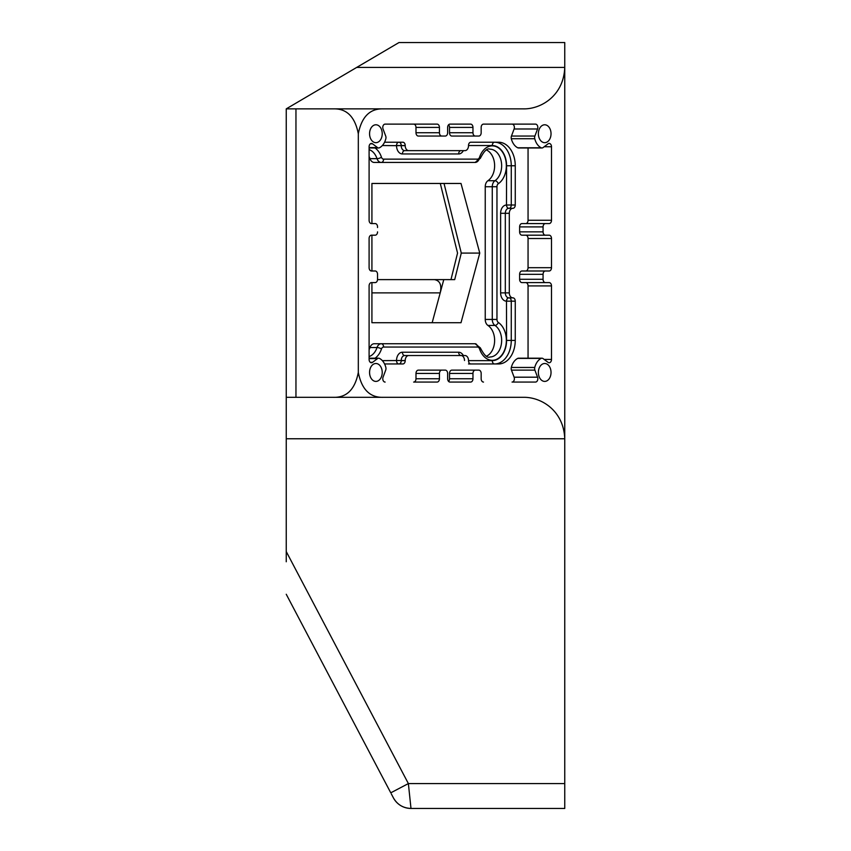 <?xml version="1.0" encoding="UTF-8"?>
<svg xmlns="http://www.w3.org/2000/svg" width="851" height="851" viewBox="0 0 851 851"><rect width="100%" height="100%" fill="white"/><g stroke="black" fill="none" stroke-linecap="round" stroke-linejoin="round"><path stroke-width="1.28" d="M398.981 42.55L286.244 108.864L333.454 108.864C346.697 108.502 354.984 116.789 358.314 133.724C361.643 116.789 369.93 108.502 383.184 108.864L523.312 108.864C540.906 109.3 563.692 95.812 564.756 67.42L564.756 42.55L398.981 42.55L357.175 67.133M333.454 108.864L383.184 108.864M333.454 397.321L383.184 397.321C369.93 397.683 361.643 389.396 358.314 372.451C354.984 389.396 346.697 397.683 333.454 397.321L286.244 397.321L286.244 108.864L356.707 67.42L564.756 67.42L564.756 808.45L410.99 808.45C403.151 808.163 397.279 804.62 393.385 797.823L392.949 796.993M356.697 67.42L355.314 68.24M390.779 792.824L380.525 773.389L390.779 792.824L408.374 783.58L410.99 808.45A19.892 19.892 0 0 1 393.385 797.823L393.566 798.153M286.244 397.321L286.244 561.766M286.244 438.765L564.756 438.765C563.692 410.363 540.906 396.885 523.312 397.321L383.184 397.321M380.014 772.431L380.514 773.378L380.014 772.431M392.747 796.61L392.003 795.206M286.244 146.989L286.244 139.755L286.244 146.989M286.244 127.693L286.244 139.755M369.568 133.724A8.957 6.329 90 0 0 375.897 142.681A8.957 6.329 90 0 0 382.227 133.724A8.957 6.329 90 0 0 375.897 124.778A8.957 6.329 90 0 0 369.568 133.724M286.244 385.716L286.244 378.482L286.244 385.716M286.244 377.131L286.244 378.482M286.244 369.877L286.244 375.025M286.244 366.419L286.244 367.77M369.568 372.451A8.957 6.329 90 0 0 375.897 381.408A8.957 6.329 90 0 0 382.227 372.451A8.957 6.329 90 0 0 375.897 363.494A8.957 6.329 90 0 0 369.568 372.451M286.244 138.405L286.244 136.309M286.244 131.15L286.244 129.044M538.375 133.724A8.957 6.329 90 0 0 544.704 142.681A8.957 6.329 90 0 0 551.033 133.724A8.957 6.329 90 0 0 544.704 124.778A8.957 6.329 90 0 0 538.375 133.724M538.375 372.451A8.957 6.329 90 0 0 544.704 381.408A8.957 6.329 90 0 0 551.033 372.451A8.957 6.329 90 0 0 544.704 363.494A8.957 6.329 90 0 0 538.375 372.451M444.733 183.465L371.919 183.465L371.919 223.579L371.919 183.465L461.008 183.465L479.762 253.087L461.008 322.72L371.919 322.72L371.919 282.596M371.919 235.184L371.919 270.99L371.919 235.184L375.195 235.184A3.319 2.34 90 0 0 377.546 231.866A3.319 2.34 90 0 1 375.195 235.184L371.451 235.184A3.319 2.34 90 0 0 369.1 238.503L369.1 267.682A3.319 2.34 90 0 0 371.451 270.99L375.195 270.99A3.319 2.34 90 0 1 377.546 274.309A3.319 2.34 90 0 0 375.195 270.99L375.195 270.99M375.195 282.596L371.451 282.596L375.195 282.596A3.319 2.34 90 0 0 377.546 279.288L377.546 274.309L377.546 279.288A3.319 2.34 90 0 1 377.525 279.617L434.404 279.617L377.525 279.617M534.896 370.121L511.451 370.121L514.11 377.195A3.319 2.34 -90 0 1 512.047 382.067L535.492 382.067A3.319 2.34 90 0 0 537.555 377.195L534.896 370.121A3.319 2.34 90 0 1 534.758 367.462A14.924 10.552 90 0 1 541.172 358.388A3.319 2.34 90 0 1 541.959 358.197A3.319 2.34 90 0 1 543.055 358.59L548.055 362.345A3.319 2.34 90 0 0 549.161 362.739A3.319 2.34 90 0 0 551.501 359.42L551.501 285.915A3.319 2.34 90 0 0 549.161 282.596L545.406 282.596A3.319 2.34 90 0 1 543.066 279.288L543.066 274.309A3.319 2.34 90 0 1 545.406 270.99L549.161 270.99A3.319 2.34 90 0 0 551.501 267.682L551.501 238.503A3.319 2.34 90 0 0 549.161 235.184L545.406 235.184A3.319 2.34 90 0 1 543.066 231.866L543.066 226.898A3.319 2.34 90 0 1 545.406 223.579L549.161 223.579A3.319 2.34 90 0 0 551.501 220.26L551.501 146.766A3.319 2.34 90 0 0 549.161 143.447A3.319 2.34 90 0 0 548.055 143.83L543.055 147.595A3.319 2.34 90 0 1 541.959 147.978A3.319 2.34 90 0 1 541.172 147.787A14.924 10.552 90 0 1 534.758 138.724A3.319 2.34 90 0 1 534.896 136.054L537.555 128.99A3.319 2.34 90 0 0 535.492 124.118L483.506 124.118A3.319 2.34 90 0 0 481.166 127.427L481.166 132.735A3.319 2.34 90 0 1 478.826 136.054L475.305 136.054A3.319 2.34 90 0 1 472.965 132.735L472.965 127.427A3.319 2.34 90 0 0 470.614 124.118L449.988 124.118A3.319 2.34 90 0 0 447.637 127.427L447.637 132.735A3.319 2.34 90 0 1 445.296 136.054L441.775 136.054A3.319 2.34 90 0 1 439.435 132.735L439.435 127.427A3.319 2.34 90 0 0 437.095 124.118L385.12 124.118A3.319 2.34 90 0 0 383.046 128.99L385.705 136.054A3.319 2.34 90 0 1 385.843 138.724A14.924 10.552 90 0 1 379.429 147.787A3.319 2.34 90 0 1 378.642 147.978A3.319 2.34 90 0 1 377.546 147.595L372.547 143.83A3.319 2.34 90 0 0 371.451 143.447A3.319 2.34 90 0 0 369.1 146.766L369.1 220.26A3.319 2.34 90 0 0 371.451 223.579L375.195 223.579A3.319 2.34 90 0 1 377.546 226.898L377.546 227.557A3.319 2.34 90 0 1 377.546 227.557L377.546 227.557M384.578 142.213L402.863 142.213A3.319 2.34 -90 0 1 405.204 145.532L405.204 145.67A4.978 3.521 -90 0 0 408.725 150.638L464.986 150.638A4.978 3.521 -90 0 0 468.507 145.67L468.507 145.532A3.319 2.34 -90 0 1 470.848 142.213L498.612 142.223A23.541 16.648 -90 0 1 515.259 165.764L515.259 205.017A3.319 2.34 -90 0 1 512.908 208.325L512.813 208.325A4.978 3.521 -90 0 0 509.302 213.303L509.302 292.872A4.978 3.521 -90 0 0 512.813 297.85L512.908 297.85A3.319 2.34 -90 0 1 515.259 301.169L515.249 340.421A23.541 16.648 -90 0 1 498.601 363.962L470.848 363.962A3.319 2.34 -90 0 1 468.507 360.643L468.507 360.516A4.978 3.521 -90 0 0 464.986 355.537L408.725 355.537A4.978 3.521 -90 0 0 405.204 360.516L405.204 360.643A3.319 2.34 -90 0 1 402.863 363.962L384.578 363.962M463.348 150.638A8.287 5.861 -90 0 1 458.657 153.957A3.319 2.34 90 0 1 461.008 150.638L408.725 150.638M461.008 150.638L404.736 150.638A4.978 3.521 -90 0 1 401.225 145.67L405.204 145.67M515.249 340.421L506.579 340.421L506.483 301.169A8.287 5.861 -90 0 1 500.622 292.872L500.622 213.303A8.287 5.861 -90 0 1 506.483 205.017A3.319 2.34 -90 0 0 508.834 208.325L512.813 208.325L508.834 208.325A4.978 3.521 -90 0 0 505.313 213.303L509.302 213.303M498.601 363.962L494.622 363.962A23.541 16.648 -90 0 0 511.26 340.421L511.27 301.169L506.579 301.169A3.319 2.34 90 0 1 508.919 297.85L512.813 297.85M382.354 360.643L401.225 360.516A4.978 3.521 -90 0 1 404.736 355.537L461.008 355.537A4.978 3.521 -90 0 1 464.518 360.516M369.1 156.467A16.573 11.723 -90 0 1 369.983 158.658A6.627 4.691 -90 0 0 374.227 162.445L381.259 162.445A6.627 4.691 -90 0 1 377.025 158.658L369.983 158.658M486.602 150.031A16.573 11.723 -90 0 1 494.601 164.754A16.573 11.723 -90 0 1 487.921 180.731A6.627 4.691 -90 0 0 485.24 186.731L485.24 319.444A6.627 4.691 -90 0 0 487.921 325.433A16.573 11.723 -90 0 1 494.601 341.421A16.573 11.723 -90 0 1 486.602 356.144M375.089 358.197A19.892 14.063 -90 0 0 381.493 348.942A3.319 1 -161.5 0 0 377.025 347.527L369.994 347.527A6.627 4.691 -90 0 1 374.227 343.74L468.071 343.73A6.627 4.691 -90 0 1 468.135 343.73M369.994 347.527A16.573 11.723 -90 0 1 369.1 349.729M515.259 301.169L511.27 301.169A3.319 2.34 -90 0 0 508.919 297.85L508.834 297.85A4.978 3.521 -90 0 1 505.313 292.872L509.302 292.872M468.507 363.962L470.848 363.962L468.507 363.962M415.99 373.44A3.319 2.34 -90 0 1 418.33 370.132L441.775 370.132A3.319 2.34 90 0 0 439.435 373.44L415.99 373.44L415.99 378.748A3.319 2.34 -90 0 1 413.65 382.067L437.095 382.067A3.319 2.34 90 0 0 439.435 378.748L439.435 373.44M413.65 124.118A3.319 2.34 -90 0 1 415.99 127.427L415.99 132.735A3.319 2.34 -90 0 0 418.33 136.054L421.851 136.054M448.583 124.778A3.319 2.34 -90 0 1 449.519 127.427L449.519 132.735A3.319 2.34 -90 0 0 451.86 136.054L475.305 136.054M512.047 124.118A3.319 2.34 -90 0 1 514.11 128.99L511.451 136.054A3.319 2.34 -90 0 0 511.313 138.724A14.924 10.552 -90 0 0 517.727 147.787A3.319 2.34 -90 0 0 518.514 147.978L541.959 147.978M528.056 147.978L528.056 220.26A3.319 2.34 -90 0 1 525.716 223.579M543.066 226.898L519.621 226.898A3.319 2.34 -90 0 1 521.961 223.579L545.406 223.579M519.621 226.898L519.621 231.866A3.319 2.34 -90 0 0 521.961 235.184L545.406 235.184M525.716 235.184A3.319 2.34 -90 0 1 528.056 238.503L528.056 267.682A3.319 2.34 -90 0 1 525.716 270.99M543.066 274.309L519.621 274.309A3.319 2.34 -90 0 1 521.961 270.99L545.406 270.99M519.621 274.309L519.621 279.288A3.319 2.34 -90 0 0 521.961 282.596L545.406 282.596M549.161 282.596L525.716 282.596A3.319 2.34 -90 0 1 528.056 285.915L528.056 358.197M511.451 370.121A3.319 2.34 -90 0 1 511.313 367.462A14.924 10.552 -90 0 1 517.727 358.388A3.319 2.34 -90 0 1 518.514 358.197L541.959 358.197M449.519 373.44A3.319 2.34 -90 0 1 451.86 370.132L475.305 370.132A3.319 2.34 90 0 0 472.965 373.44L449.519 373.44L449.519 378.748A3.319 2.34 -90 0 1 448.583 381.408M441.775 370.132L445.296 370.132A3.319 2.34 90 0 1 447.637 373.44L447.637 378.748A3.319 2.34 90 0 0 449.988 382.067L470.614 382.067A3.319 2.34 90 0 0 472.965 378.748L472.965 373.44M475.305 370.132L478.826 370.132A3.319 2.34 90 0 1 481.166 373.44L481.166 378.748A3.319 2.34 90 0 0 483.506 382.067L483.506 382.067M441.775 136.054L418.33 136.054M375.195 235.184L371.451 235.184M371.451 282.596A3.319 2.34 90 0 0 369.1 285.915L369.1 359.42A3.319 2.34 90 0 0 371.451 362.739A3.319 2.34 90 0 0 372.547 362.345L377.546 358.59L369.1 358.59M385.12 382.067L385.12 382.067A3.319 2.34 90 0 1 383.046 377.195L385.705 370.121A3.319 2.34 90 0 0 385.843 367.462A14.924 10.552 90 0 0 379.429 358.388A3.319 2.34 90 0 0 378.642 358.197A3.319 2.34 90 0 0 377.546 358.59M371.919 292.872L440.201 292.872C441.903 285.021 439.967 280.596 434.404 279.617L454.711 279.617L461.285 253.087L444.031 183.465L371.919 183.465M286.244 558.809L286.244 559.83M358.314 372.451L358.314 133.724M391.311 793.877L393.385 797.823A19.892 19.892 0 0 0 410.99 808.45M380.514 773.378L286.244 594.264M405.459 807.663L406.565 807.95M443.775 279.617L432.17 322.72L371.919 322.72M479.762 253.087L461.125 253.087M450.977 279.617L457.551 253.087L440.297 183.465M286.244 551.554L408.374 783.58L564.756 783.58M381.493 348.942A3.319 2.34 -90 0 1 383.61 347.048A3.319 2.34 -90 0 0 381.259 343.74L374.227 343.74M375.078 147.978A19.892 14.063 -90 0 1 381.482 157.244A3.319 2.34 -90 0 0 383.599 159.137L477.443 159.126A3.319 2.34 -90 0 0 479.56 157.233A19.892 14.063 -90 0 1 494.208 146.053A19.892 14.063 -90 0 1 506.143 162.445A19.892 14.063 -90 0 1 498.303 183.731A3.319 2.34 -90 0 0 496.963 186.731L496.963 319.444A3.319 2.34 -90 0 0 498.303 322.444A19.892 14.063 -90 0 1 506.217 343.144A19.892 14.063 -90 0 1 494.622 360.026A19.892 14.063 -90 0 1 479.57 348.942A3.319 2.34 -90 0 0 477.454 347.048L383.61 347.048M458.657 153.957L402.395 153.957A8.287 5.861 -90 0 1 396.534 145.67L382.354 145.532M498.612 142.223L494.622 142.223A3.319 2.34 -90 0 0 492.282 145.542L468.507 145.532M492.282 145.542A20.222 14.297 -90 0 1 506.579 165.764L506.483 205.017M506.579 340.421A20.222 14.297 -90 0 1 492.272 360.643L468.507 360.643M398.821 363.962A3.319 2.34 -90 0 1 396.534 360.643L396.534 360.516A8.287 5.861 -90 0 1 402.395 352.229L458.657 352.229A8.287 5.861 -90 0 1 463.348 355.537M396.534 145.67L405.204 145.532M515.259 205.017L511.27 205.017L511.27 165.764A23.541 16.648 -90 0 0 494.622 142.223L470.794 142.223M506.579 165.764L515.259 165.764M500.622 292.872L505.313 292.872L505.313 213.303L500.622 213.303M402.395 352.229A3.319 2.34 -90 0 0 404.736 355.537L461.008 355.537A3.319 2.34 90 0 1 458.657 352.229M396.534 360.516L405.204 360.516M398.928 363.962A3.319 2.34 -90 0 0 401.225 360.643L405.204 360.643M369.1 149.627A16.573 11.723 -90 0 1 377.025 158.658A3.319 1 -18.5 0 0 381.482 157.244M383.599 159.137A3.319 2.34 90 0 1 381.259 162.445L475.103 162.445A6.627 4.691 -90 0 0 479.336 158.658M479.56 157.233A3.319 1 18.5 0 1 480.368 158.286C484.081 150.967 487.272 147.925 489.931 149.18A16.573 11.723 -90 0 1 501.42 162.445A16.573 11.723 -90 0 1 494.952 180.731L487.921 180.731M496.963 186.731L485.24 186.731M498.303 322.444A3.319 2.117 123.9 0 1 494.963 325.433A6.627 4.691 -90 0 1 492.282 319.444L492.272 186.731A6.627 4.691 -90 0 1 494.952 180.731A3.319 2.117 56.1 0 1 498.303 183.731M496.963 319.444L485.24 319.444M477.454 347.048A3.319 2.34 -90 0 0 475.103 343.73L480.368 347.889C484.081 355.186 487.261 358.228 489.931 356.995A16.573 11.723 -90 0 0 492.282 356.654A16.573 11.723 -90 0 0 501.569 342.41A16.573 11.723 -90 0 0 494.963 325.433L487.921 325.433M475.103 343.73L381.259 343.74A6.627 4.691 -90 0 0 377.025 347.527A16.573 11.723 -90 0 1 369.1 356.569M477.443 159.126A3.319 2.34 90 0 1 475.103 162.445L374.227 162.445M480.368 347.889A3.319 1 161.5 0 1 479.57 348.942M398.874 142.213A3.319 2.34 -90 0 1 401.225 145.532L396.534 145.532A3.319 2.34 -90 0 1 398.874 142.213M511.27 205.017A3.319 2.34 -90 0 1 508.93 208.325A3.319 2.34 90 0 1 506.579 205.017L511.27 205.017M494.612 363.962A3.319 2.34 90 0 1 492.272 360.643M508.834 297.85A3.319 2.34 -90 0 0 506.483 301.169M404.736 150.638A3.319 2.34 -90 0 0 402.395 153.957M472.965 378.748L449.519 378.748M537.555 377.195L514.11 377.195M534.758 367.462L511.313 367.462M541.172 358.388L517.727 358.388M551.501 359.42L544.161 359.42M551.501 285.915L528.056 285.915M543.066 279.288L519.621 279.288M551.501 267.682L528.056 267.682M551.501 238.503L528.056 238.503M543.066 231.866L519.621 231.866M551.501 220.26L528.056 220.26M551.501 146.766L544.161 146.766M541.172 147.787L517.727 147.787M534.758 138.724L511.313 138.724M534.896 136.054L511.451 136.054M537.555 128.99L514.11 128.99M472.965 132.735L449.519 132.735M472.965 127.427L449.519 127.427M439.435 132.735L415.99 132.735M439.435 127.427L415.99 127.427M377.546 147.595L369.1 147.595M372.547 143.83L370.345 143.83M372.547 362.345L370.345 362.345M439.435 378.748L415.99 378.748M295.957 397.321L295.957 108.864M480.368 158.286L475.103 162.445M378.642 147.978L369.1 147.978M378.642 358.197L369.1 358.197"/></g></svg>
